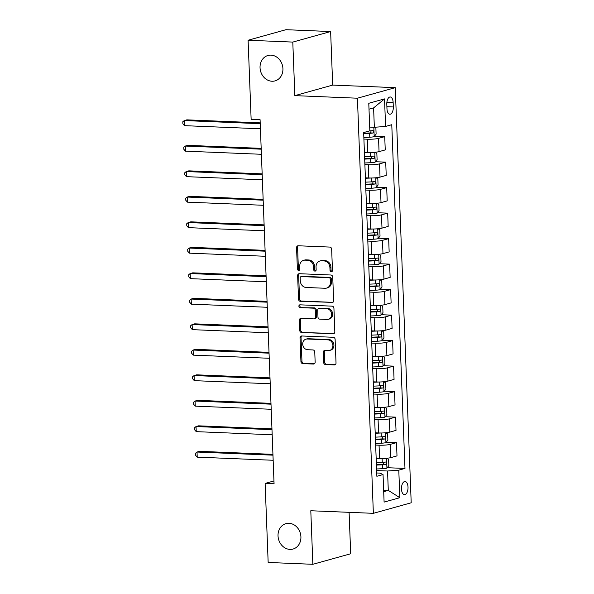 <?xml version="1.0" encoding="UTF-8"?>
<svg xmlns="http://www.w3.org/2000/svg" width="594" height="594" viewBox="0 0 594 594"><rect width="100%" height="100%" fill="white"/><g stroke="black" fill="none" stroke-linecap="round" stroke-linejoin="round"><path stroke-width="0.89" d="M331.296 271.777A1.418 1.21 -105.6 0 0 332.469 270.426L331.652 249.153A2.02 1.737 -105.6 0 0 329.826 247.074L298.24 245.775A2.02 1.737 -105.6 0 0 296.562 247.705L297.379 268.978A1.418 1.21 -105.6 0 0 299.836 269.082L299.725 266.327A6.475 5.546 -105.6 0 1 303.608 260.328A6.475 5.546 -105.6 0 1 305.093 260.15L307.729 260.261A6.475 5.546 -105.6 0 1 313.587 266.899L313.699 269.654A1.418 1.21 -105.6 0 0 316.157 269.758L316.045 267.003A6.475 5.546 -105.6 0 1 319.928 260.996A6.475 5.546 -105.6 0 1 321.413 260.825L324.049 260.937A6.475 5.546 -105.6 0 1 329.908 267.575L330.019 270.322A1.418 1.21 -105.6 0 0 331.296 271.777M288.966 523.299A13.194 11.308 -105.6 0 0 285.929 523.648A13.194 11.308 -105.6 0 0 278.2 537.644A13.194 11.308 -105.6 0 0 289.969 549.405A13.194 11.308 -105.6 0 0 293.013 549.056A13.194 11.308 -105.6 0 0 300.742 535.06A13.194 11.308 -105.6 0 0 288.966 523.299M270.983 55.138A13.194 11.308 -105.6 0 0 267.946 55.487A13.194 11.308 -105.6 0 0 260.217 69.483A13.194 11.308 -105.6 0 0 271.985 81.244A13.194 11.308 -105.6 0 0 275.022 80.895A13.194 11.308 -105.6 0 0 282.751 66.899A13.194 11.308 -105.6 0 0 270.983 55.138M408.019 487.177A6.593 3.274 92.4 0 0 405.019 481.496A6.593 3.274 92.4 0 0 401.477 489.003A6.593 3.274 92.4 0 0 404.477 494.676A6.593 3.274 92.4 0 0 408.019 487.177M323.656 362.474A2.02 1.737 -105.6 0 0 325.49 364.545L334.348 364.916A2.02 1.737 -105.6 0 0 336.026 362.986L335.12 339.352A2.02 1.737 -105.6 0 0 333.286 337.281L301.7 335.981A2.02 1.737 -105.6 0 0 300.022 337.912L300.935 361.538A2.02 1.737 -105.6 0 0 302.762 363.61L313.469 364.055A2.02 1.737 -105.6 0 0 315.147 362.125L314.761 352.012A2.02 1.737 -105.6 0 0 312.927 349.94L307.618 349.718A5.413 4.641 -105.6 0 1 302.792 344.891A5.413 4.641 -105.6 0 1 305.962 339.152A5.413 4.641 -105.6 0 1 307.209 339.003L327.999 339.865A5.413 4.641 -105.6 0 1 332.833 344.691A5.413 4.641 -105.6 0 1 329.663 350.43A5.413 4.641 -105.6 0 1 328.415 350.571L324.948 350.43A2.02 1.737 -105.6 0 0 323.27 352.361L323.656 362.474L324.68 362.192A2.02 1.737 -105.6 0 0 326.514 364.263L335.298 364.627M310.796 510.751L312.852 564.3L268.161 562.459L265.124 483.412L274.064 483.783L260.075 119.661L251.136 119.29L248.099 40.244L292.79 42.085L294.847 95.634L357.425 98.203L373.366 513.327L310.796 510.751M331.957 302.643A2.02 1.737 -105.6 0 0 333.635 300.713L332.729 277.086A2.02 1.737 -105.6 0 0 330.895 275.007L299.309 273.708A2.02 1.737 -105.6 0 0 297.631 275.638L298.537 299.265A2.02 1.737 -105.6 0 0 300.371 301.344L332.848 302.391M333.925 308.219L334.83 331.846A2.02 1.737 -105.6 0 1 333.152 333.776L301.566 332.477A2.02 1.737 -105.6 0 1 299.732 330.405L299.346 320.292A2.02 1.737 -105.6 0 1 301.024 318.362L313.832 318.889A2.02 1.737 -105.6 0 0 315.511 316.958L315.258 310.254A2.02 1.737 -105.6 0 0 313.424 308.175L300.089 307.625A1.418 1.21 -105.6 0 1 299.977 304.826L332.091 306.148A2.02 1.737 -105.6 0 1 333.925 308.219M386.798 104.247L386.969 108.732A6.386 3.17 92.4 0 0 389.879 114.234A6.386 3.17 92.4 0 0 393.31 106.965L393.139 102.48A6.386 3.17 92.4 0 0 390.228 96.978A6.386 3.17 92.4 0 0 386.798 104.247M357.425 98.203L395.255 87.66L411.204 502.784L373.366 513.327M384.526 98.901L385.588 126.44L374.346 127.287L373.596 107.908L384.526 98.901L368.777 103.289L369.839 130.828L363.654 132.551L376.856 476.277L383.041 474.554L379.982 473.114L376.73 472.98M387.221 467.708L404.974 468.436L391.773 124.71L385.588 126.44M404.974 468.436L398.789 470.166L399.844 497.705L384.103 502.093L383.041 474.554M294.847 95.634L332.685 85.091L330.628 31.541L292.79 42.085M330.628 31.541L285.937 29.7L248.099 40.244M312.852 564.3L350.69 553.756L349.101 512.325M332.685 85.091L395.255 87.66M273.953 480.954L265.124 483.412M373.596 107.908L369.008 109.185M374.346 127.287L369.691 127.094M383.642 490.199L388.29 490.384L387.548 471.005L376.633 470.559M386.241 442.211L396.488 442.634L397 455.888L390.807 457.618A8.242 1.136 177.8 0 1 379.566 458.457L376.165 458.323M396.488 442.634L390.303 444.357A8.242 1.136 177.8 0 1 379.061 445.203L375.653 445.062M385.261 416.713L395.507 417.129L396.02 430.39L389.827 432.113A8.242 1.136 177.8 0 1 378.586 432.959L375.185 432.818M395.507 417.129L389.322 418.859A8.242 1.136 177.8 0 1 378.081 419.698L374.673 419.564M384.281 391.208L394.527 391.632L395.04 404.893L388.847 406.615A8.242 1.136 177.8 0 1 377.613 407.462L374.205 407.321M394.527 391.632L388.342 393.354A8.242 1.136 177.8 0 1 377.101 394.201L373.7 394.06M383.301 365.711L393.547 366.134L394.06 379.395L387.875 381.118A8.242 1.136 177.8 0 1 376.633 381.964L373.225 381.823M393.547 366.134L387.362 367.857A8.242 1.136 177.8 0 1 376.121 368.703L372.72 368.562M382.321 340.214L392.567 340.637L393.079 353.898L386.894 355.62A8.242 1.136 177.8 0 1 375.653 356.467L372.245 356.326M392.567 340.637L386.382 342.359A8.242 1.136 177.8 0 1 375.141 343.206L371.74 343.065M381.341 314.716L391.587 315.139L392.099 328.393L385.914 330.123A8.242 1.136 177.8 0 1 374.673 330.962L371.265 330.828M391.587 315.139L385.402 316.862A8.242 1.136 177.8 0 1 374.161 317.708L370.76 317.567M380.36 289.219L390.607 289.634L391.119 302.895L384.934 304.618A8.242 1.136 177.8 0 1 373.693 305.464L370.285 305.323M390.607 289.634L384.422 291.364A8.242 1.136 177.8 0 1 373.181 292.211L369.78 292.07M379.38 263.714L389.627 264.137L390.139 277.398L383.954 279.121A8.242 1.136 177.8 0 1 372.713 279.967L369.312 279.826M389.627 264.137L383.442 265.86A8.242 1.136 177.8 0 1 372.2 266.706L368.8 266.565M378.4 238.216L388.654 238.639L389.159 251.901L382.974 253.623A8.242 1.136 177.8 0 1 371.733 254.47L368.332 254.329M388.654 238.639L382.462 240.362A8.242 1.136 177.8 0 1 371.22 241.209L367.82 241.067M377.42 212.719L387.674 213.142L388.179 226.403L381.994 228.126A8.242 1.136 177.8 0 1 370.753 228.972L367.352 228.831M387.674 213.142L381.482 214.865A8.242 1.136 177.8 0 1 370.24 215.711L366.84 215.57M376.44 187.221L386.694 187.645L387.199 200.898L381.014 202.628A8.242 1.136 177.8 0 1 369.772 203.475L366.372 203.334M386.694 187.645L380.502 189.367A8.242 1.136 177.8 0 1 369.26 190.214L365.859 190.073M375.467 161.724L385.714 162.14L386.219 175.401L380.034 177.123A8.242 1.136 177.8 0 1 368.792 177.97L365.392 177.829M385.714 162.14L379.529 163.87A8.242 1.136 177.8 0 1 368.287 164.716L364.879 164.575M374.487 136.219L384.734 136.642L385.239 149.903L379.054 151.626A8.242 1.136 177.8 0 1 367.812 152.472L364.412 152.331M384.734 136.642L378.549 138.365A8.242 1.136 177.8 0 1 367.307 139.211L363.899 139.07M383.702 491.669L388.29 490.384L399.844 497.705M387.548 471.005L398.789 470.166M332.098 271.458A1.418 1.21 -105.6 0 1 331.036 270.04L330.932 267.285A6.475 5.546 -105.6 0 0 325.074 260.647L324.049 260.937M319.928 260.996L320.946 260.714A6.475 5.546 -105.6 0 1 322.438 260.543L325.074 260.647M303.608 260.328L304.625 260.038A6.475 5.546 -105.6 0 1 306.118 259.868L308.754 259.979A6.475 5.546 -105.6 0 1 314.612 266.617L314.716 269.372A1.418 1.21 -105.6 0 0 315.778 270.79M298.307 245.782A2.02 1.737 -105.6 0 0 297.579 247.423L298.396 268.696A1.418 1.21 -105.6 0 0 299.458 270.114M299.383 273.715A2.02 1.737 -105.6 0 0 298.656 275.356L299.562 298.982A2.02 1.737 -105.6 0 0 301.396 301.054L332.907 302.353M330.353 279.187A1.418 1.21 -105.6 0 0 329.076 277.732L301.351 276.589A1.418 1.21 -105.6 0 0 300.17 277.94L300.282 280.843A6.475 5.546 -105.6 0 0 306.148 287.481L325.096 288.268A6.475 5.546 -105.6 0 0 326.589 288.09A6.475 5.546 -105.6 0 0 330.464 282.091L330.353 279.187L331.378 278.898A1.418 1.21 -105.6 0 0 330.093 277.45L329.076 277.732M301.024 276.626L302.042 276.344A1.418 1.21 -105.6 0 1 302.368 276.307L330.093 277.45M326.589 288.09L327.613 287.808A6.475 5.546 -105.6 0 0 331.489 281.801L330.464 282.091M331.378 278.898L331.489 281.801M334.103 333.486L301.566 332.477M301.099 318.362A2.02 1.737 -105.6 0 0 300.371 320.003L300.757 330.116A2.02 1.737 -105.6 0 0 302.591 332.195M314.3 318.837L315.325 318.547A2.02 1.737 -105.6 0 0 316.535 316.676L316.275 309.964A2.02 1.737 -105.6 0 0 314.449 307.892L300.089 307.625M300.222 304.833A1.418 1.21 -105.6 0 0 301.113 307.343M327.131 319.438A5.413 4.641 -105.6 0 0 328.378 319.29A5.413 4.641 -105.6 0 0 331.549 313.55A5.413 4.641 -105.6 0 0 326.715 308.724L319.394 308.42A2.02 1.737 -105.6 0 0 317.716 310.35L317.968 317.062A2.02 1.737 -105.6 0 0 319.802 319.134L327.131 319.438M328.378 319.29L329.395 319.008A5.413 4.641 -105.6 0 0 332.566 313.261A5.413 4.641 -105.6 0 0 327.74 308.435L326.715 308.724M318.926 308.472L319.943 308.189A2.02 1.737 -105.6 0 1 320.411 308.138L327.74 308.435M325.022 350.438A2.02 1.737 -105.6 0 0 324.294 352.079L324.68 362.192M329.663 350.43L330.68 350.148A5.413 4.641 -105.6 0 0 333.85 344.401A5.413 4.641 -105.6 0 0 329.024 339.575L327.999 339.865M305.962 339.152L306.979 338.862A5.413 4.641 -105.6 0 1 308.227 338.721L329.024 339.575M301.774 335.981A2.02 1.737 -105.6 0 0 301.047 337.63L301.952 361.256A2.02 1.737 -105.6 0 0 303.786 363.328L314.419 363.766M374.859 127.242L375.876 127.948L376.106 134.066L374.138 136.679A5.465 0.75 177.8 0 1 369.787 137.207L363.84 137.481M260.194 122.861L186.85 119.847L184.296 120.56L184.489 125.661L260.424 128.779M363.691 133.605L369.639 133.331A5.465 0.75 -2.2 0 0 373.002 133.004C374.057 131.987 374.02 131.17 372.913 130.561A5.465 0.75 177.8 0 1 369.646 130.88M371.213 130.769L370.433 132.9A2.784 0.386 177.8 0 1 369.475 132.967L363.677 133.234M260.231 123.686L184.296 120.56L182.796 121.777L182.878 123.819L184.489 125.661M365.31 152.368L364.412 152.413M364.671 159.103L370.619 158.828A5.465 0.75 -2.2 0 0 373.982 158.509C375.029 157.484 375 156.668 373.886 156.059A5.465 0.75 177.8 0 1 370.522 156.385L370.374 152.51L364.426 152.784M375.133 152.257L376.848 153.445L377.086 159.571L375.118 162.177A5.465 0.75 177.8 0 1 370.767 162.704L364.82 162.979M261.174 148.359L187.83 145.344L185.276 146.057L185.469 151.158L261.405 154.284M370.522 156.385L364.575 156.66M372.193 156.267L371.413 158.398A2.784 0.386 177.8 0 1 370.456 158.472L364.657 158.739M261.212 149.183L185.276 146.057L183.776 147.275L183.858 149.317L185.469 151.158M366.29 177.866L365.392 177.91M365.652 184.6L371.599 184.326A5.465 0.75 -2.2 0 0 374.963 184.006C376.009 182.982 375.98 182.165 374.866 181.556A5.465 0.75 177.8 0 1 371.502 181.883L371.354 178.007L365.407 178.282M376.113 177.755L377.829 178.95L378.066 185.068L376.099 187.674A5.465 0.75 177.8 0 1 371.747 188.201L365.8 188.476M262.154 173.864L188.81 170.842L186.256 171.555L186.449 176.656L262.385 179.782M371.502 181.883L365.555 182.158M373.173 181.764L372.393 183.902A2.784 0.386 177.8 0 1 371.436 183.969L365.637 184.237M262.192 174.681L186.256 171.555L184.756 172.78L184.831 174.814L186.449 176.656M367.27 203.371L366.372 203.408M366.632 210.105L372.579 209.831A5.465 0.75 -2.2 0 0 375.943 209.504C376.99 208.479 376.96 207.662 375.846 207.054A5.465 0.75 177.8 0 1 372.483 207.38L372.334 203.504L366.387 203.779M377.093 203.252L378.809 204.447L379.046 210.566L377.079 213.172A5.465 0.75 177.8 0 1 372.728 213.706L366.78 213.981M263.135 199.361L189.79 196.339L187.236 197.052L187.429 202.153L263.365 205.279M372.483 207.38L366.535 207.655M374.153 207.269L373.374 209.4A2.784 0.386 177.8 0 1 372.416 209.467L366.617 209.734M263.164 200.178L187.236 197.052L185.736 198.277L185.811 200.312L187.429 202.153M368.25 228.868L367.352 228.905M373.307 229.002L367.367 229.277M378.074 228.757L379.789 229.945L380.026 236.063L378.059 238.677A5.465 0.75 177.8 0 1 373.708 239.204L367.76 239.479M264.115 224.859L190.771 221.844L188.216 222.557L188.409 227.651L264.345 230.776M367.612 235.603L373.559 235.328A5.465 0.75 -2.2 0 0 376.923 235.001C377.97 233.977 377.94 233.167 376.826 232.551A5.465 0.75 177.8 0 1 373.463 232.878L367.515 233.152M375.126 232.766L374.346 234.897A2.784 0.386 177.8 0 1 373.396 234.964L367.597 235.231M264.144 225.675L188.216 222.557L186.716 223.775L186.791 225.817L188.409 227.651M369.23 254.366L368.332 254.41M368.592 261.1L374.539 260.825A5.465 0.75 -2.2 0 0 377.903 260.499C378.95 259.481 378.92 258.665 377.806 258.056A5.465 0.75 177.8 0 1 374.443 258.375L374.294 254.499L368.347 254.774M379.054 254.254L380.769 255.442L381.006 261.56L379.039 264.174A5.465 0.75 177.8 0 1 374.688 264.701L368.74 264.976M265.095 250.356L191.751 247.342L189.189 248.054L189.389 253.155L265.325 256.274M374.443 258.375L368.495 258.65M376.106 258.264L375.326 260.395A2.784 0.386 177.8 0 1 374.376 260.462L368.577 260.729M265.124 251.18L189.189 248.054L187.697 249.272L187.771 251.314L189.389 253.155M370.211 279.863L369.312 279.908M369.572 286.598L375.519 286.323A5.465 0.75 -2.2 0 0 378.883 286.004C379.93 284.979 379.9 284.162 378.786 283.553A5.465 0.75 177.8 0 1 375.423 283.88L375.274 280.004L369.327 280.279M380.026 279.752L381.749 280.94L381.987 287.065L380.019 289.672A5.465 0.75 177.8 0 1 375.668 290.199L369.72 290.473M266.075 275.854L192.731 272.839L190.169 273.552L190.37 278.653L266.305 281.779M375.423 283.88L369.475 284.155M377.086 283.761L376.306 285.892A2.784 0.386 177.8 0 1 375.356 285.959L369.557 286.226M266.105 276.678L190.169 273.552L188.677 274.77L188.751 276.811L190.37 278.653M371.191 305.361L370.292 305.405M370.545 312.095L376.492 311.82A5.465 0.75 -2.2 0 0 379.863 311.501C380.91 310.476 380.88 309.66 379.766 309.051A5.465 0.75 177.8 0 1 376.403 309.377L376.254 305.502L370.307 305.776M381.006 305.249L382.729 306.437L382.967 312.563L380.999 315.169A5.465 0.75 177.8 0 1 376.648 315.696L370.701 315.971M267.055 301.358L193.711 298.337L191.149 299.049L191.35 304.15L267.285 307.276M376.403 309.377L370.456 309.652M378.066 309.259L377.287 311.39A2.784 0.386 177.8 0 1 376.329 311.464L370.537 311.731M267.085 302.175L191.149 299.049L189.657 300.267L189.731 302.309L191.35 304.15M372.171 330.865L371.272 330.903M371.525 337.6L377.472 337.325A5.465 0.75 -2.2 0 0 380.843 336.998C381.89 335.974 381.86 335.157 380.747 334.548A5.465 0.75 177.8 0 1 377.383 334.875L377.235 330.999L371.287 331.274M381.987 330.747L383.709 331.942L383.947 338.06L381.979 340.666A5.465 0.75 177.8 0 1 377.621 341.201L371.673 341.476M268.035 326.856L194.691 323.834L192.129 324.547L192.33 329.648L268.265 332.774M377.383 334.875L371.436 335.15M379.046 334.764L378.267 336.895A2.784 0.386 177.8 0 1 377.309 336.961L371.51 337.229M268.065 327.673L192.129 324.547L190.629 325.772L190.711 327.806L192.33 329.648M373.151 356.363L372.252 356.4M378.207 356.497L372.267 356.771M382.967 356.244L384.689 357.44L384.927 363.558L382.959 366.171A5.465 0.75 177.8 0 1 378.601 366.698L372.653 366.973M269.015 352.353L195.664 349.339L193.109 350.044L193.31 355.145L269.238 358.271M372.505 363.097L378.452 362.823A5.465 0.75 -2.2 0 0 381.823 362.496C382.87 361.471 382.84 360.662 381.727 360.046A5.465 0.75 177.8 0 1 378.363 360.372L372.416 360.647M380.026 360.261L379.247 362.392A2.784 0.386 177.8 0 1 378.289 362.459L372.49 362.726M269.045 353.17L193.109 350.044L191.61 351.269L191.691 353.311L193.31 355.145M374.131 381.86L373.232 381.905M373.485 388.595L379.432 388.32A5.465 0.75 -2.2 0 0 382.803 387.993C383.85 386.976 383.821 386.159 382.707 385.551A5.465 0.75 177.8 0 1 379.343 385.87L379.195 381.994L373.247 382.269M383.947 381.749L385.669 382.937L385.907 389.055L383.939 391.669A5.465 0.75 177.8 0 1 379.581 392.196L373.633 392.471M269.995 377.851L196.644 374.836L194.089 375.549L194.283 380.65L270.218 383.769M379.343 385.87L373.396 386.145M381.006 385.758L380.227 387.889A2.784 0.386 177.8 0 1 379.269 387.956L373.47 388.224M270.025 378.675L194.089 375.549L192.59 376.767L192.671 378.809L194.283 380.65M375.111 407.358L374.213 407.402M374.465 414.092L380.412 413.818A5.465 0.75 -2.2 0 0 383.776 413.498C384.83 412.474 384.801 411.657 383.687 411.048A5.465 0.75 177.8 0 1 380.323 411.375L380.167 407.499L374.22 407.766M384.927 407.246L386.649 408.434L386.88 414.553L384.912 417.166A5.465 0.75 177.8 0 1 380.561 417.693L374.614 417.968M270.975 403.348L197.624 400.334L195.07 401.047L195.263 406.148L271.198 409.273M380.323 411.375L374.376 411.642M381.987 411.256L381.207 413.387A2.784 0.386 177.8 0 1 380.249 413.454L374.45 413.721M271.005 404.172L195.07 401.047L193.57 402.264L193.651 404.306L195.263 406.148M376.091 432.855L375.185 432.9M381.14 432.996L375.2 433.271M385.907 432.744L387.63 433.932L387.86 440.057L385.892 442.664A5.465 0.75 177.8 0 1 381.541 443.191L375.594 443.466M271.955 428.853L198.604 425.831L196.05 426.544L196.243 431.645L272.178 434.771M375.445 439.59L381.393 439.315A5.465 0.75 -2.2 0 0 384.756 438.996C385.81 437.971 385.773 437.154 384.667 436.545A5.465 0.75 177.8 0 1 381.296 436.872L375.349 437.147M382.967 436.753L382.187 438.884A2.784 0.386 177.8 0 1 381.229 438.959L375.43 439.226M271.985 429.67L196.05 426.544L194.55 427.762L194.632 429.804L196.243 431.645M377.064 458.36L376.165 458.397M376.425 465.095L382.373 464.82A5.465 0.75 -2.2 0 0 385.736 464.493C386.791 463.469 386.753 462.652 385.647 462.043A5.465 0.75 177.8 0 1 382.276 462.37L382.128 458.494L376.18 458.768M386.887 458.241L388.61 459.437L388.84 465.555L386.872 468.161A5.465 0.75 177.8 0 1 382.521 468.696L376.574 468.97M272.936 454.351L199.584 451.329L197.03 452.041L197.223 457.142L273.158 460.268M382.276 462.37L376.329 462.644M383.947 462.258L383.167 464.389A2.784 0.386 177.8 0 1 382.209 464.456L376.41 464.723M272.965 455.167L197.03 452.041L195.53 453.267L195.612 455.301L197.223 457.142M379.566 458.457L379.061 445.203M378.586 432.959L378.081 419.698M377.613 407.462L377.101 394.201M376.633 381.964L376.121 368.703M375.653 356.467L375.141 343.206M374.673 330.962L374.161 317.708M373.693 305.464L373.181 292.211M372.713 279.967L372.2 266.706M371.733 254.47L371.22 241.209M370.753 228.972L370.24 215.711M369.772 203.475L369.26 190.214M368.792 177.97L368.287 164.716M367.812 152.472L367.307 139.211M379.054 151.626L378.549 138.365M380.034 177.123L379.529 163.87M381.014 202.628L380.502 189.367M381.994 228.126L381.482 214.865M382.974 253.623L382.462 240.362M383.954 279.121L383.442 265.86M384.934 304.618L384.422 291.364M385.914 330.123L385.402 316.862M386.894 355.62L386.382 342.359M387.875 381.118L387.362 367.857M388.847 406.615L388.342 393.354M389.827 432.113L389.322 418.859M390.807 457.618L390.303 444.357M386.88 102.22L393.139 102.48M386.894 106.705L393.31 106.965M330.932 267.285L329.908 267.575M322.438 260.543L321.413 260.825M314.716 269.372L313.699 269.654M314.612 266.617L313.587 266.899M308.754 259.979L307.729 260.261M306.118 259.868L305.093 260.15M298.396 268.696L297.379 268.978M297.579 247.423L296.562 247.705M331.036 270.04L330.019 270.322M301.396 301.054L300.371 301.344M299.562 298.982L298.537 299.265M298.656 275.356L297.631 275.638M302.368 276.307L301.351 276.589M334.051 333.531L333.152 333.776M300.757 330.116L299.732 330.405M300.371 320.003L299.346 320.292M316.535 316.676L315.511 316.958M316.275 309.964L315.258 310.254M314.449 307.892L313.424 308.175M320.411 308.138L319.394 308.42M324.294 352.079L323.27 352.361M308.227 338.721L307.209 339.003M314.36 363.803L313.469 364.055M303.786 363.328L302.762 363.61M301.952 361.256L300.935 361.538M301.047 337.63L300.022 337.912M335.246 364.664L334.348 364.916M326.514 364.263L325.49 364.545M374.19 136.613L373.834 127.265M369.787 137.207L369.639 133.331M370.433 132.9L373.002 133.004M375.17 162.11L374.792 152.287M370.767 162.704L370.619 158.828M371.413 158.398L373.982 158.509M376.151 187.607L375.772 177.784M371.747 188.201L371.599 184.326M372.393 183.902L374.963 184.006M377.131 213.112L376.752 203.289M372.728 213.706L372.579 209.831M373.374 209.4L375.943 209.504M378.111 238.61L377.732 228.787M373.463 232.878L373.314 229.002M373.708 239.204L373.559 235.328M374.346 234.897L376.923 235.001M379.091 264.107L378.712 254.284M374.688 264.701L374.539 260.825M375.326 260.395L377.903 260.499M380.071 289.605L379.692 279.781M375.668 290.199L375.519 286.323M376.306 285.892L378.883 286.004M381.044 315.102L380.672 305.279M376.648 315.696L376.492 311.82M377.287 311.39L379.863 311.501M382.024 340.607L381.652 330.784M377.621 341.201L377.472 337.325M378.267 336.895L380.843 336.998M383.004 366.104L382.625 356.281M378.363 360.372L378.215 356.497M378.601 366.698L378.452 362.823M379.247 362.392L381.823 362.496M383.984 391.602L383.605 381.779M379.581 392.196L379.432 388.32M380.227 387.889L382.803 387.993M384.964 417.099L384.585 407.276M380.561 417.693L380.412 413.818M381.207 413.387L383.776 413.498M385.944 442.597L385.565 432.774M381.296 436.872L381.148 432.996M381.541 443.191L381.393 439.315M382.187 438.884L384.756 438.996M386.924 468.102L386.546 458.278M382.521 468.696L382.373 464.82M383.167 464.389L385.736 464.493"/></g></svg>
